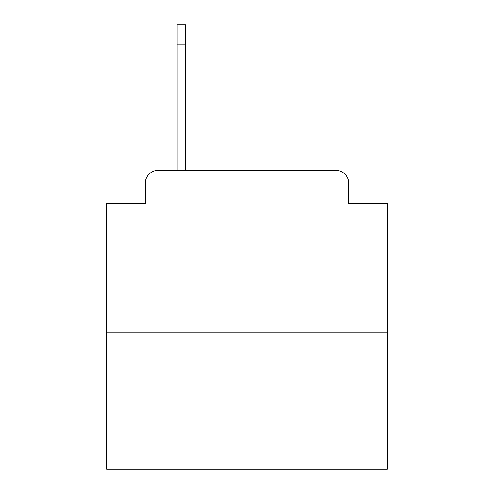 <?xml version="1.0" encoding="UTF-8"?>
<svg xmlns="http://www.w3.org/2000/svg" width="494" height="494" viewBox="0 0 494 494"><rect width="100%" height="100%" fill="white"/><g stroke="black" fill="none" stroke-linecap="round" stroke-linejoin="round"><path stroke-width="0.74" d="M145.273 183.299L145.273 203.448L145.273 183.299A12.998 12.998 0 0 1 158.278 170.3L177.124 170.3L177.124 24.7L185.577 24.7L185.577 170.3L205.399 170.3M387.401 332.802L106.599 332.802L106.599 469.3L387.401 469.3L387.401 203.448L348.727 203.448L348.727 183.299A12.998 12.998 0 0 0 335.722 170.3L158.278 170.3M106.599 332.802L106.599 203.448L145.273 203.448M348.727 196.297L348.727 203.448M288.601 170.3L335.722 170.3M185.577 44.201L177.124 44.201"/></g></svg>
